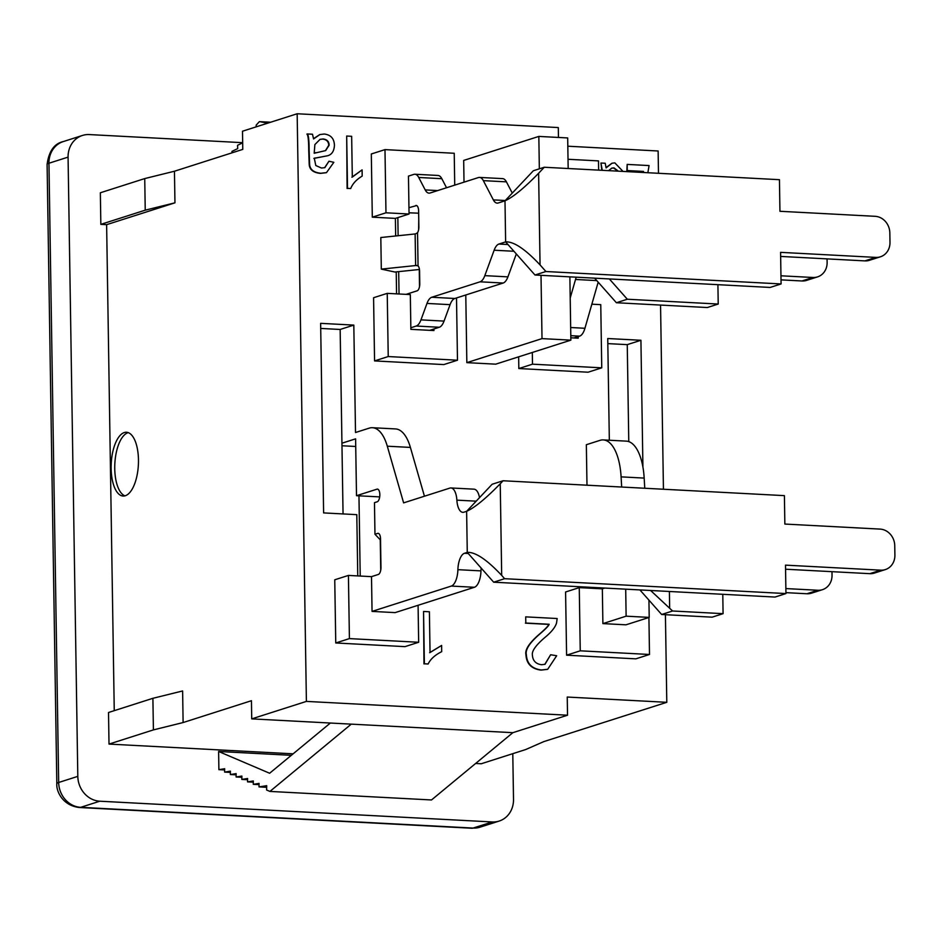 <?xml version="1.0" encoding="UTF-8"?>
<svg xmlns="http://www.w3.org/2000/svg" width="942" height="942" viewBox="0 0 942 942"><rect width="100%" height="100%" fill="white"/><g stroke="black" fill="none" stroke-linecap="round" stroke-linejoin="round"><path stroke-width="1.41" d="M604.776 588.067L602.338 588.844L602.892 623.604L626.124 616.174L625.7 589.174M621.673 487.026L621.096 476.864A47.901 20.383 -87 0 0 603.28 439.914A47.901 20.383 -87 0 0 600.007 440.35L586.348 444.718L586.984 485.189L586.442 451.041M603.28 439.914L626.359 441.139A47.901 20.383 93 0 1 644.175 478.089L644.752 488.25M648.932 600.136L649.203 617.399L625.971 624.817L602.892 623.604M650.616 590.493L672.588 610.993L723.079 613.666L722.785 594.308M785.863 588.573L817.856 590.257L806.929 593.754A15.967 14.26 72.3 0 0 811.533 593.166L822.472 589.668A15.967 14.26 -107.7 0 1 817.856 590.257M831.974 571.664L832.033 575.232A15.967 14.26 -107.7 0 1 822.472 589.668M806.929 593.754L785.934 592.648M672.588 610.993L661.649 614.49L712.152 617.163L723.079 613.666M649.203 617.399L626.124 616.174M661.649 614.49L639.889 589.916M588.597 588.114L588.585 587.207M785.946 593.566L775.019 597.063L493.679 582.191L467.267 552.389C475.31 551.871 486.79 559.536 501.686 575.385L504.618 578.694L785.946 593.566L785.498 565.141L880.723 570.169L869.784 573.666A15.967 14.26 72.3 0 0 874.4 573.077L885.339 569.58A15.967 14.26 -107.7 0 1 880.723 570.169M500.237 483.764C485.825 498.553 474.627 507.738 466.62 511.318L492.148 484.247L503.075 480.761L500.237 483.764L501.686 575.385M503.075 480.761L784.403 495.633L784.851 524.058L880.075 529.098A15.967 14.26 -107.7 0 1 894.747 545.654L894.9 555.132A15.967 14.26 -107.7 0 1 885.339 569.58M869.784 573.666L785.569 569.215M348.422 575.421L334.751 579.789L335.752 642.974L405.001 646.636L418.66 642.267L349.411 638.605L348.422 575.421L371.501 576.645L378.343 574.455A6.382 2.72 -87 0 0 380.968 567.261L380.521 538.836A6.382 2.72 -87 0 0 378.131 533.325A6.382 2.72 -87 0 0 377.695 533.384L378.554 533.431M379.685 496.893L356.5 495.704L377 489.157A6.382 2.72 -87 0 1 377.436 489.098A6.382 2.72 -87 0 1 379.826 495.103A6.382 2.72 -87 0 1 377.2 501.792L374.469 502.663L374.963 534.255L377.695 533.384M380.544 540.131L374.963 534.255M357.76 575.915L356.794 514.662L323.612 512.907L320.633 323.341L353.815 325.096L355.511 432.519L369.17 428.151A47.901 20.383 -87 0 1 372.443 427.715A47.901 20.383 -87 0 1 387.303 446.202L403.623 502.875L449.84 488.097A15.967 6.794 93 0 1 450.935 487.956A15.967 6.794 93 0 1 456.87 500.143A15.967 6.794 -87 0 0 462.793 512.33A15.967 6.794 -87 0 0 463.888 512.189L466.62 511.318L467.267 552.389L464.465 553.284A15.967 6.794 -87 0 0 457.894 569.674A15.967 6.794 93 0 1 451.312 586.065L474.403 587.278A15.967 6.794 -87 0 0 480.973 570.887A15.967 6.794 93 0 1 481.162 568.061M479.513 497.647A15.967 6.794 -87 0 0 474.014 489.169L450.935 487.956M372.443 427.715L395.534 428.928A47.901 20.383 93 0 1 410.394 447.415L424.442 496.222M474.403 587.278L395.134 612.618L372.055 611.393L451.312 586.065M371.501 576.645L372.055 611.393M353.815 325.096L340.156 329.464L341.934 443.199L355.605 438.842L356.5 495.704M504.618 578.694L493.679 582.191M441.822 178.697A15.967 6.794 -87 0 0 438.006 175.459L414.916 174.246A15.967 6.794 93 0 1 418.731 177.473L441.822 178.697L446.532 187.752M506.419 181.853A15.967 6.794 -87 0 0 502.604 178.627L479.525 177.414A15.967 6.794 93 0 1 483.34 180.64L506.419 181.853L512.271 193.098M516.31 253.94L507.915 276.866L484.824 275.641A15.967 6.794 93 0 1 480.067 281.811L503.158 283.036A15.967 6.794 -87 0 0 507.915 276.866M503.158 283.036L454.833 298.484L431.754 297.26A15.967 6.794 -87 0 0 426.985 303.43L450.076 304.655A15.967 6.794 93 0 1 454.833 298.484M450.076 304.655L444.047 321.092L420.968 319.868A15.967 6.794 93 0 1 416.211 326.038L439.29 327.263A15.967 6.794 -87 0 0 444.047 321.092M439.29 327.263L429.682 330.336M414.916 174.246A15.967 6.794 93 0 0 413.832 174.388L408.463 176.107L408.958 207.699L416.647 205.556M419.461 269.471L394.91 272.026L381.31 269.118L415.622 265.55A6.382 0.918 179.1 0 0 416.011 265.503L416.811 265.467M417.506 265.585L416.011 265.503L418.06 265.903L417.542 232.745L415.516 233.91A6.382 0.918 -0.9 0 1 415.128 233.957L380.815 237.525L381.31 269.118M507.973 244.52L498.895 244.049L505.63 241.894C513.684 241.376 525.153 249.041 540.049 264.89L545.924 271.52L781.083 283.942L780.588 252.35L875.813 257.39L864.874 260.887A15.967 14.26 72.3 0 0 869.49 260.298L880.417 256.801A15.967 14.26 -107.7 0 1 875.813 257.39M538.612 173.269C524.199 188.059 512.99 197.243 504.994 200.823L533.349 170.749L544.276 167.252L538.612 173.269L540.049 264.89M544.276 167.252L779.446 179.686L779.941 211.279L875.165 216.319A15.967 14.26 -107.7 0 1 889.837 232.874L889.99 242.353A15.967 14.26 -107.7 0 1 880.417 256.801M864.874 260.887L780.647 256.424M781.083 283.942L770.156 287.44L534.985 275.005L505.63 241.894L504.994 200.823L498.259 202.977A15.967 6.794 -87 0 1 497.164 203.119A15.967 6.794 -87 0 1 493.349 199.892L483.34 180.64M387.233 293.362L373.574 297.731L374.563 360.916L443.812 364.578L457.482 360.209L388.234 356.547L387.233 293.362L410.323 294.587L410.842 327.757L416.211 326.038M420.968 319.868L426.985 303.43M431.754 297.26L480.067 281.811M484.824 275.641L494.138 250.219L513.943 251.267M498.895 244.049A15.967 6.794 -87 0 0 494.138 250.219M437.689 190.578L425.207 189.919A15.967 6.794 -87 0 0 429.022 193.145A15.967 6.794 -87 0 0 430.105 193.004L478.43 177.555A15.967 6.794 93 0 1 479.525 177.414M425.207 189.919L418.731 177.473M417.542 232.745A6.382 2.72 -87 0 0 418.872 226.763L418.625 210.961A6.382 2.72 -87 0 0 416.223 205.462A6.382 2.72 -87 0 0 415.787 205.521M406.061 294.363L417.129 290.819A6.382 2.72 -87 0 0 419.767 283.624L419.567 270.99A6.382 2.72 -87 0 0 418.06 265.903M418.66 213.198L409.04 212.798M545.924 271.52L534.985 275.005M418.754 219.616L418.625 229.648M419.261 269.494L419.52 286.521M399.043 293.986L398.69 271.637M398.125 235.724L397.842 217.602M410.842 327.757L410.865 329.335L433.944 330.56L433.921 328.982M570.204 297.978L575.527 279.468L596.781 280.598M576.292 277.195A15.967 6.794 -87 0 0 575.527 279.468M598.182 282.176L584.935 328.275L570.664 327.522M570.793 335.682L579.624 336.153A15.967 6.794 -87 0 0 584.935 328.275M579.624 336.153L573.961 337.954M802.007 280.975A15.967 14.26 72.3 0 0 806.623 280.386L817.55 276.889A15.967 14.26 -107.7 0 1 812.946 277.478L802.007 280.975L781.024 279.868M827.064 258.885L827.123 262.441A15.967 14.26 -107.7 0 1 817.55 276.889M609.344 278.938L627.325 299.238L718.216 304.042L707.289 307.539L616.398 302.735L594.626 278.161M627.325 299.238L616.398 302.735M780.953 275.794L812.946 277.478M718.216 304.042L717.91 284.684M568.026 159.28L598.5 160.894L598.641 170.125M124.933 495.845A31.934 13.588 93 0 1 114.842 463.617A31.934 13.588 93 0 1 128.277 432.637M567.814 146.21L658.128 150.991L658.482 173.293M660.554 305.067L663.439 489.239M665.417 614.69L666.795 702.308L543.793 741.613L525.624 749.573L481.232 763.762L475.639 763.467M351.66 136.307L352.308 177.072L362.093 169.89L362.187 176.083C356.441 179.557 352.614 183.702 350.707 188.541L347.516 188.365L346.691 136.037L351.66 136.307M351.896 177.202L362.093 169.89M347.516 188.365L350.707 188.541M347.103 188.506L346.691 136.037M642.738 172.457L643.103 171.55L626.854 170.702L627.172 164.403L649.073 165.568L647.872 172.727M643.08 172.48L643.516 171.42L627.266 170.561L627.172 164.403M525.707 616.869L557.169 618.529L556.557 622.945C555.321 627.184 551.565 631.917 545.277 637.157C535.868 645.129 531.582 651.146 532.407 655.208C532.819 660.778 535.857 663.945 541.509 664.711L545.006 664.31L550.634 654.749L556.675 655.738L547.702 669.291L541.45 669.986C531.912 668.761 526.896 663.686 526.378 654.737C525.094 649.709 529.663 642.727 540.084 633.789C545.924 628.714 548.939 625.547 549.139 624.263L525.813 623.027L525.707 616.869L525.813 623.027M544.794 664.369L550.634 654.749M547.49 669.35L541.038 670.115C531.512 668.891 526.484 663.816 525.966 654.867C524.682 649.839 529.251 642.856 539.672 633.919C545.512 628.856 548.538 625.676 548.727 624.393L549.139 624.263M548.727 624.393L525.4 623.157M429.399 611.77L430.047 652.547L441.61 645.447L441.704 651.652C434.933 655.067 430.412 659.176 428.151 663.992L424.383 663.792L423.559 611.464L429.399 611.77M429.634 652.676L441.61 645.447M424.383 663.792L428.151 663.992M423.971 663.922L423.559 611.464M617.928 171.15L613.513 167.982L611.629 168.182M608.497 170.655L611.841 168.112L613.925 167.853L618.399 171.173M602.256 170.325L600.949 163.025L605.223 163.249L606.095 167.923L612.053 163.225L614.832 162.872L623.015 171.42M601.832 170.302L600.949 163.025M606.071 167.57L611.853 163.296M314.181 153.263L314.887 144.562L320.092 139.334L323.177 138.969C327.051 139.463 329.041 141.547 329.147 145.233L325.661 150.59L314.181 153.263M325.449 150.649L328.734 145.362C328.628 141.689 326.638 139.593 322.765 139.098L319.88 139.404M314.181 153.205L315.805 152.616M324.248 134.023C330.819 134.812 334.21 138.592 334.434 145.362C334.104 151.191 331.796 154.665 327.498 155.783L314.298 158.268L315.794 165.533L321.457 168.017L324.825 167.676L328.958 161.223L333.833 162.318L326.485 172.621L320.81 173.257C313.71 172.516 309.977 169.548 309.612 164.332L309.129 149.86C309.082 140.111 308.481 134.812 307.316 133.964L312.508 134.235L313.568 138.933L319.891 134.565L324.248 134.023M327.58 155.76L313.886 158.397M315.181 157.95L314.298 158.268M324.625 167.735L328.958 161.223M326.285 172.692L320.398 173.387C313.309 172.657 309.577 169.678 309.2 164.461L309.612 164.332M309.2 164.461L308.717 149.99C308.67 140.24 308.069 134.941 306.915 134.094L307.316 133.964M313.533 138.662L319.679 134.624M558.453 137.45L558.3 127.559L297.166 113.758L306.397 701.401L567.531 715.213L512.86 732.676L351.272 724.139L269.93 791.421L266.61 790.008L266.68 785.687L259.003 786.9L259.062 783.403L253.28 784.321L253.327 780.953L247.546 781.872L247.593 778.504L241.823 779.423L241.87 776.067L236.089 776.985L236.136 773.617L230.354 774.536L230.401 771.168L224.62 772.087L224.667 768.731L218.897 769.649L218.615 751.481L269.636 773.252L330.359 723.032M666.795 702.308L567.237 697.045L567.531 715.213M609.333 440.232L607.743 338.519L640.925 340.274L642.915 466.973M648.92 617.481L649.497 654.478L635.838 658.847L566.589 655.185L565.589 591.988L579.259 587.62L602.338 588.844M380.262 539.825L380.733 570.157M569.875 276.854L570.864 340.144L495.704 364.165L466.843 362.646L465.784 294.976M464.017 182.159L463.676 160.434L538.836 136.413L567.685 137.944L568.167 168.524M591.859 304.184L600.76 304.655L601.75 367.839L588.091 372.208L518.83 368.546L518.653 356.83M396.57 293.857L396.229 271.885M395.664 235.983L395.393 218.391L372.302 217.166L371.313 153.982L384.984 149.613L454.232 153.275L454.727 185.127M628.773 441.61L627.254 344.642L607.814 343.618M640.925 340.274L627.254 344.642M340.156 329.464L320.716 328.44M341.934 443.199L343.053 513.932M591.058 588.244L591.046 587.337M355.723 446.473L341.981 445.754M335.752 642.974L349.411 638.605M360.221 576.045L358.961 495.833M418.083 605.282L418.66 642.267M408.958 207.699L409.052 214.022L385.973 212.798L384.984 149.613M395.393 218.391L409.052 214.022M372.302 217.166L385.973 212.798M374.563 360.916L388.234 356.547M456.505 297.943L457.482 360.209M570.828 337.789L578.223 338.178L578.2 336.6M601.75 367.839L532.501 364.177L532.312 352.461M518.83 368.546L532.501 364.177M649.497 654.478L580.248 650.816L579.259 587.62M566.589 655.185L580.248 650.816M570.864 340.144L542.015 338.614L541.014 275.335M466.843 362.646L542.015 338.614M539.342 168.83L538.836 136.413M267.811 123.131L259.403 121.624L256.165 125.133L256.248 126.829M270.672 122.224L259.403 121.624M242.683 142.843L237.549 145.304L237.702 148.612L231.956 151.379L232.015 152.828M100.841 224.361L145.233 210.172L174.953 202.824L106.623 224.667L100.841 224.361L100.347 192.769L144.738 178.58L174.447 171.232L242.777 149.389L242.494 131.221L297.166 113.758M512.86 732.676L431.507 799.958L269.93 791.421M266.657 787.3L259.003 786.9M259.038 784.627L253.28 784.321M253.316 782.178L247.546 781.872M247.581 779.729L241.823 779.423M241.847 777.291L236.089 776.985M236.112 774.842L230.354 774.536M230.39 772.393L224.62 772.087M224.655 769.944L218.897 769.649M291.325 755.319L218.615 751.481M351.272 724.139L251.726 718.876L306.397 701.401M293.139 753.824L109.013 744.086L153.405 729.897L183.113 722.549L251.443 700.707L251.726 718.876M144.738 178.58L145.233 210.172M174.447 171.232L174.953 202.824M106.623 224.667L114.253 710.657M109.013 744.086L108.518 712.493L152.898 698.305L182.618 690.957L183.113 722.549M125.298 495.739A31.934 13.588 93 0 1 123.119 496.034A31.934 13.588 93 0 1 111.227 463.429A31.934 13.588 93 0 1 126.487 432.26A31.934 13.588 93 0 1 138.462 462.31A31.934 13.588 93 0 1 125.298 495.739M512.789 753.671L513.508 799.405A23.95 21.395 -107.7 0 1 499.154 821.071A23.95 21.395 -107.7 0 1 492.242 821.954L99.817 801.206A23.95 21.395 -107.7 0 1 77.809 776.373L68.071 157.126A23.95 21.395 -107.7 0 1 82.425 135.46A23.95 21.395 -107.7 0 1 89.349 134.576L242.683 142.678M153.405 729.897L152.898 698.305M669.656 607.684L669.397 591.482M621.096 476.864L644.175 478.089M377 489.157L377.86 489.204M456.87 500.143L476.193 501.168M468.233 553.484L464.465 553.284M457.894 569.674L480.973 570.887M387.303 446.202L410.394 447.415M415.128 233.957L415.622 265.55M505.277 200.516L493.349 199.892M68.071 157.126L48.949 163.237A23.95 21.395 -107.7 0 1 63.291 141.571C54.259 143.573 48.866 151.203 47.1 164.461L56.826 783.697A19.158 2.755 -0.9 0 1 58.675 782.484L48.949 163.237A19.158 2.755 -0.9 0 0 47.1 164.497M499.154 821.071L480.02 827.182A23.95 21.395 -107.7 0 1 473.108 828.065A19.158 8.148 93 0 1 471.695 828.242M79.269 807.494A19.158 8.148 -87 0 0 80.682 807.329A23.95 21.395 -107.7 0 1 58.675 782.484L77.809 776.373M492.242 821.954L473.108 828.065L80.682 807.329L99.817 801.206M480.02 827.182L471.801 828.242L79.375 807.506C62.714 805.681 56.12 791.327 56.826 783.697M82.425 135.46L63.291 141.571"/></g></svg>
